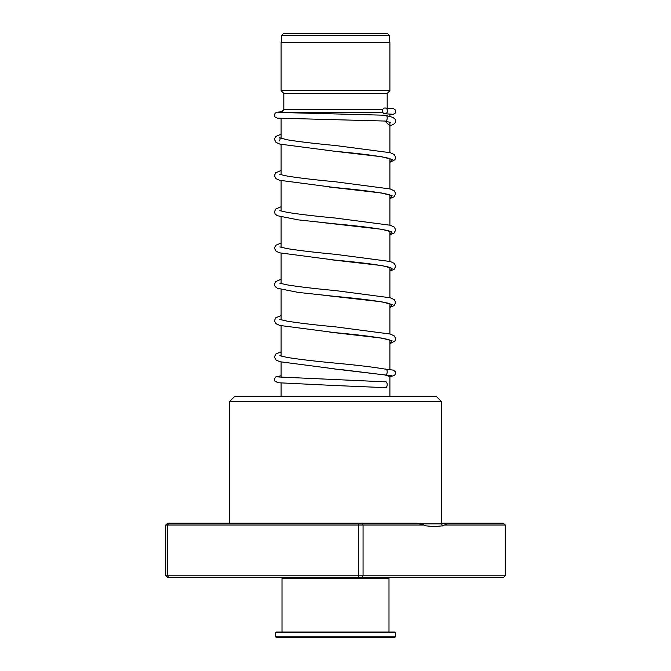 <?xml version="1.0" encoding="UTF-8"?>
<svg xmlns="http://www.w3.org/2000/svg" width="671" height="671" viewBox="0 0 671 671"><rect width="100%" height="100%" fill="white"/><g stroke="black" fill="none" stroke-linecap="round" stroke-linejoin="round"><path stroke-width="1.01" d="M283.456 33.55L387.544 33.55L389.448 35.454L281.552 35.454L283.456 33.55M389.448 42.617L389.448 35.454M281.552 42.617L281.552 35.454M389.901 396.251L389.901 375.374M389.901 369.536L389.901 340.046M389.901 333.94L389.901 303.778M389.901 297.664L389.901 267.503M389.901 261.396L389.901 231.235M389.901 225.129L389.901 194.967M389.901 188.853L389.901 158.7M389.901 152.585L389.901 122.407M389.901 116.343L389.901 114.036M281.099 112.636L382.839 112.434M281.099 396.251L281.099 383.099M281.099 377.261L281.099 362.055M281.099 356.016L281.099 325.787M281.099 319.748L281.099 289.511M281.099 283.481L281.099 253.244M281.099 247.205L281.099 216.976M281.099 210.937L281.099 180.7M281.099 174.67L281.099 144.433M281.099 138.394L281.099 118.448M281.099 112.434L283.816 109.717L382.663 109.717M387.184 108.073L387.184 93.395L389.901 90.677L389.901 42.617L281.099 42.617L281.099 90.677L389.901 90.677M283.816 109.717L283.816 93.395L387.184 93.395M283.816 93.395L281.099 90.677M441.593 523.195L503.317 523.195L505.28 525.016L444.487 525.016L442.826 525.812L434.162 526.609L425.498 525.812L423.846 525.016L363.053 525.016L363.053 575.793L505.28 575.793L503.317 577.605L167.683 577.605L165.72 575.793L363.053 575.793L361.719 577.605M229.407 401.694L234.85 396.251L436.15 396.251L441.593 401.694L229.407 401.694L229.407 523.195M361.719 523.195L363.053 525.016L165.72 525.016L167.683 523.195L416.75 523.195L423.846 525.016M168.924 523.195L167.482 525.016L167.482 575.793L168.924 577.605M358.314 523.195L358.314 577.605M505.28 525.016L505.28 575.793M165.72 525.016L165.72 575.793M444.487 525.016L448.287 523.195M278.733 376.993L385.011 381.824C388.006 380.793 387.872 388.66 384.911 387.628L384.651 387.612M384.156 374.812L384.86 374.93C387.804 375.961 388.073 368.102 385.062 369.134M389.901 126.056L394.808 123.539L395.689 121.275L395.018 119.069L392.862 117.358L385.045 115.236C388.056 114.204 387.821 122.072 384.869 121.04L384.701 121.032M384.961 107.981A2.902 2.508 -90 0 0 384.961 113.785A2.902 2.508 -90 0 0 384.961 107.981M279.857 355.747L287.129 357.408C298.687 359.295 314.733 361.199 335.274 363.112C357.031 365.125 373.747 367.138 385.414 369.159L385.238 369.142M388.459 577.605L388.995 578.15L282.005 578.15L282.005 632.007M395.345 636.905L394.8 637.45L276.2 637.45L275.655 636.905L395.345 636.905L395.345 632.552L275.655 632.552L275.655 636.905M275.655 632.552L276.2 632.007L394.8 632.007L395.345 632.552M441.593 401.694L441.593 523.883L419.182 523.883M442.39 525.812L442.826 525.812M329.687 368.387L384.86 374.93L389.901 376.649M384.777 387.628L335.055 385.523L384.911 387.628M384.869 121.04L389.901 125.947M390.547 159.002L388.283 158.163C378.377 155.924 360.579 153.625 334.896 151.294L381.807 156.754L392.124 159.48L389.901 162.214M329.335 187.008L381.807 193.022L392.124 195.756L389.901 198.482M323.414 222.68L381.807 229.289L392.124 232.023L389.901 234.749M329.36 259.551L381.799 265.565L392.124 268.291L389.901 271.025M323.632 295.24L381.807 301.833L392.124 304.567L389.901 307.293M329.755 332.128L381.799 338.1L392.124 340.834L389.901 343.56M441.593 523.883L442.524 525.938M384.684 374.921L391.327 375.542M384.349 120.973L390.245 122.374M389.901 162.323L394.9 159.723L395.714 157.467L394.33 154.598L390.304 152.703L335.248 145.49C314.724 143.577 298.687 141.673 287.129 139.786L279.547 137.765C280.26 138.176 280.26 139.207 279.547 140.876M389.901 198.599L394.053 196.804L395.714 193.734L394.338 190.874L390.312 188.97L335.248 181.757C314.724 179.845 298.679 177.949 287.129 176.054L279.857 174.401M390.547 195.269L388.291 194.431C378.377 192.191 360.579 189.901 334.888 187.561L279.564 180.273L276.041 178.671L274.389 175.601L275.764 172.741L281.099 170.476M389.901 234.867L394.053 233.072L395.714 230.002L394.33 227.142L390.304 225.238L335.265 218.033C314.733 216.121 298.687 214.217 287.129 212.33L279.857 210.669M390.547 231.545L388.283 230.707C378.377 228.459 360.579 226.169 334.904 223.829L298.343 219.878L277.366 215.718L275.202 214.124L274.389 211.868L275.764 209.008L281.099 206.743M389.901 271.134L394.12 269.297L395.714 266.278L394.338 263.409L390.312 261.514L335.248 254.301C314.724 252.388 298.687 250.484 287.138 248.597L279.857 246.936M390.547 267.813L388.291 266.974C378.369 264.726 360.57 262.436 334.879 260.096L279.564 252.816L276.041 251.214L274.389 248.144L275.764 245.276L281.099 243.019M389.901 307.41L394.053 305.615L395.714 302.546L394.338 299.685L390.304 297.781L335.274 290.568C314.741 288.656 298.687 286.76 287.129 284.865L279.857 283.212M390.547 304.08L388.291 303.242C378.377 301.002 360.579 298.712 334.896 296.372L298.343 292.422L277.366 288.262L275.202 286.668L274.389 284.412L275.764 281.543L281.099 279.287M389.901 343.678L394.9 341.069L395.714 338.813L394.33 335.953L390.304 334.049L335.248 326.836C314.733 324.932 298.687 323.028 287.138 321.141L279.857 319.48M390.547 340.356L388.283 339.518C378.369 337.27 360.562 334.98 334.871 332.64L279.891 325.452L276.049 323.749L274.389 320.679L275.764 317.819L281.099 315.555M384.508 374.904L338.679 369.293M384.785 121.04L277.299 118.138L275.018 116.939L274.422 115.563L275.009 113.324L276.729 112.225L281.778 111.755M384.877 113.785L391.797 114.179M385.137 115.236L278.306 112.434M385.045 107.989L393.391 108.601L395.068 109.667L395.672 111.956L395.068 113.324L392.761 114.515L389.901 114.766M281.099 134.208L275.764 136.465L274.389 139.333L275.974 142.344L279.891 144.106L334.896 151.294M281.099 351.83L275.764 354.087L274.389 356.955L276.041 360.025L279.882 361.719L334.879 368.907M385.33 369.151L393.382 370.124L395.395 371.793L395.697 373.21L394.489 375.517L389.901 376.666M281.099 375.785L275.764 376.917L274.405 379.107L274.917 381.145L278.113 382.738L335.055 385.523M282.541 577.605L282.005 578.15M388.995 578.15L388.995 632.007"/></g></svg>
